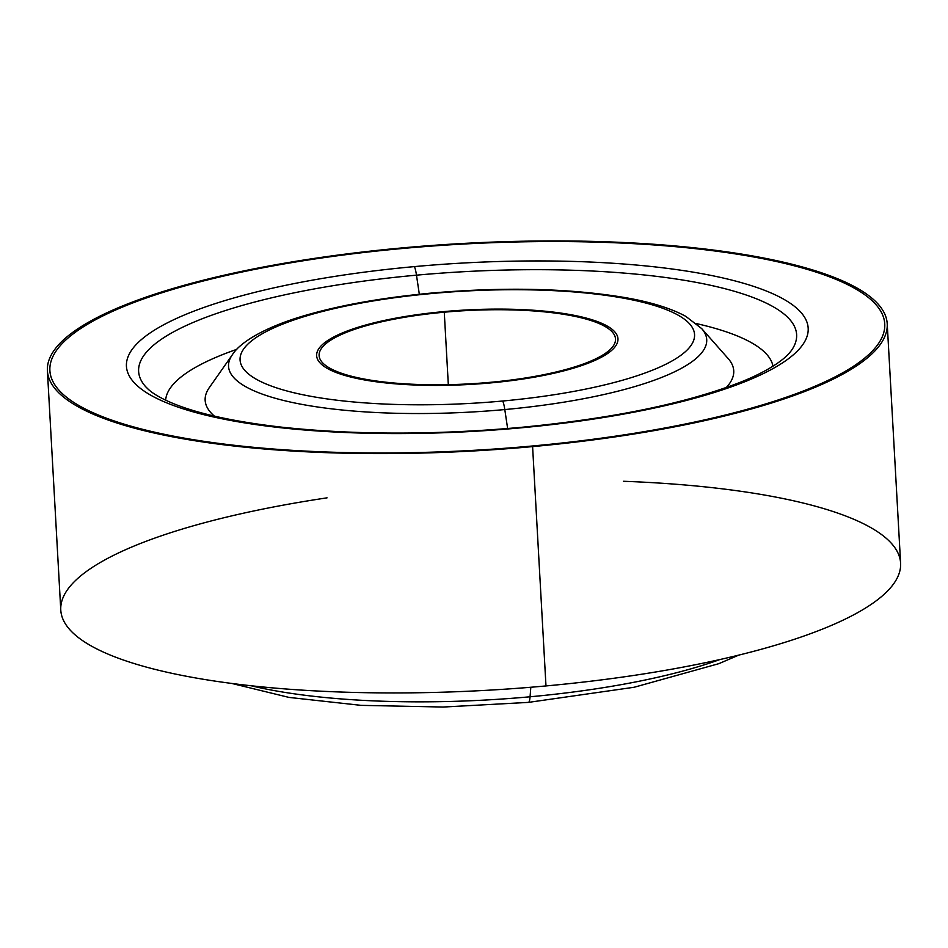 <?xml version="1.0" encoding="UTF-8"?>
<svg xmlns="http://www.w3.org/2000/svg" width="948" height="948" viewBox="0 0 948 948"><rect width="100%" height="100%" fill="white"/><g stroke="black" fill="none" stroke-linecap="round" stroke-linejoin="round"><path stroke-width="1.42" d="M502.641 401.016A227.603 56.216 -3.2 0 0 691.815 326.716A227.603 56.216 -3.2 0 0 431.98 293.501A14.848 2.038 -95.2 0 0 431.435 293.074A14.848 2.038 84.8 0 1 431.98 293.501A227.603 56.216 176.8 0 1 691.815 326.716A227.603 56.216 176.8 0 1 502.641 401.016A227.603 56.216 176.8 0 1 242.807 367.788A227.603 56.216 176.8 0 1 431.98 293.501A227.603 56.216 -3.2 0 0 242.807 367.788A227.603 56.216 -3.2 0 0 502.641 401.016A14.848 2.038 84.8 0 1 504.798 409.56A14.848 2.038 -95.2 0 0 502.641 401.016M209.33 387.578A264.705 65.388 -3.2 0 0 214.378 416.113A264.705 65.388 176.8 0 1 209.33 387.578L232.307 354.836C239.797 342.512 264.48 327.416 303.431 315.945C339.562 305.268 382.222 297.648 431.435 293.074C504.632 286.746 569.215 288.251 625.17 297.601C650.684 302.033 670.864 308.278 685.736 316.324L701.686 328.589A239.477 59.155 176.8 0 1 504.798 409.56A239.477 59.155 176.8 0 1 232.307 354.836A239.477 59.155 -3.2 0 0 504.798 409.56A239.477 59.155 -3.2 0 0 701.686 328.589L728.171 358.569A264.705 65.388 176.8 0 1 726.334 387.483A264.705 65.388 -3.2 0 0 728.171 358.569M490.732 382.897A150.91 37.28 -3.2 0 0 559.237 372.007A150.91 37.28 -3.2 0 0 586.717 318.22A150.91 37.28 -3.2 0 0 443.889 311.608A150.91 37.28 -3.2 0 0 375.384 322.498A150.91 37.28 -3.2 0 0 347.904 376.297A150.91 37.28 -3.2 0 0 490.732 382.897M507.63 428.532L504.798 409.56L507.63 428.532M696.567 323.624A304.296 75.165 176.8 0 1 772.987 366.224A304.296 75.165 -3.2 0 0 696.567 323.624M165.651 400.175A304.296 75.165 176.8 0 1 236.846 349.326A304.296 75.165 -3.2 0 0 165.651 400.175M416.48 275.169A329.525 81.398 176.8 0 1 791.438 350.476A329.525 81.398 -3.2 0 0 416.48 275.169L419.324 294.259L416.48 275.169A14.848 2.038 -95.2 0 0 414.312 266.613A341.399 84.325 176.8 0 1 804.07 316.454A341.399 84.325 176.8 0 1 520.31 427.892A14.848 2.038 -95.2 0 0 519.753 427.477A14.848 2.038 84.8 0 1 520.31 427.892A341.399 84.325 176.8 0 1 130.551 378.062A341.399 84.325 176.8 0 1 414.312 266.613A14.848 2.038 84.8 0 1 416.48 275.169A329.525 81.398 -3.2 0 0 145.554 386.594A329.525 81.398 176.8 0 1 416.48 275.169M49.865 370.597A418.092 103.273 -3.2 0 0 136.5 427.714A418.092 103.273 -3.2 0 0 532.207 446.01A418.092 103.273 176.8 0 1 136.5 427.702A418.092 103.273 176.8 0 1 212.636 278.676A418.092 103.273 176.8 0 1 402.414 248.494A418.092 103.273 176.8 0 1 798.109 266.803A418.092 103.273 176.8 0 1 721.985 415.84A418.092 103.273 176.8 0 1 532.207 446.01A418.092 103.273 -3.2 0 0 721.985 415.84A418.092 103.273 -3.2 0 0 884.745 323.92M520.31 427.892A341.399 84.325 -3.2 0 0 804.07 316.454A341.399 84.325 -3.2 0 0 414.312 266.613A341.399 84.325 -3.2 0 0 130.551 378.062A341.399 84.325 -3.2 0 0 520.31 427.892M719.828 659.571A304.296 75.165 176.8 0 1 530.062 696.78L530.821 687.264L530.062 696.78A304.296 75.165 176.8 0 1 251.173 685.771A304.296 75.165 -3.2 0 0 530.062 696.78A304.296 75.165 -3.2 0 0 719.828 659.571M231.904 683.472L288.986 697.408L361.081 705.359L443.107 707.042L528.451 702.385A24.743 3.401 -95.2 0 0 530.062 696.78A24.743 3.401 84.8 0 1 528.451 702.385L634.165 687.253L718.868 663.659L738.717 655.139M444.268 312.2A148.433 36.664 176.8 0 1 615.513 338.969A148.433 36.664 176.8 0 1 490.353 382.317A148.433 36.664 176.8 0 1 319.109 355.547A148.433 36.664 176.8 0 1 444.268 312.2L448.321 384.675L444.268 312.2A148.433 36.664 -3.2 0 0 320.898 360.655A148.433 36.664 -3.2 0 0 490.353 382.317A148.433 36.664 -3.2 0 0 613.723 333.862A148.433 36.664 -3.2 0 0 444.268 312.2M316.632 355.678A150.91 37.28 176.8 0 1 375.384 322.51A150.91 37.28 176.8 0 1 443.889 311.619A150.91 37.28 176.8 0 1 586.717 318.22A150.91 37.28 176.8 0 1 617.978 338.839M532.598 446.603A420.568 103.877 -3.2 0 0 887.221 323.789A420.568 103.877 -3.2 0 0 402.023 247.926A420.568 103.877 -3.2 0 0 47.4 370.739A420.568 103.877 -3.2 0 0 532.598 446.603L545.977 685.937L532.598 446.603A420.568 103.877 176.8 0 1 52.46 385.208A420.568 103.877 176.8 0 1 402.023 247.926A420.568 103.877 176.8 0 1 882.15 309.309A420.568 103.877 176.8 0 1 532.598 446.603M887.221 323.789L900.6 563.124A420.568 103.877 176.8 0 1 545.977 685.937A420.568 103.877 176.8 0 1 60.779 610.085L47.4 370.739M327.06 497.842A420.568 103.877 -3.2 0 0 75.437 635.148A420.568 103.877 -3.2 0 0 545.977 685.937A420.568 103.877 -3.2 0 0 898.728 574.571A420.568 103.877 -3.2 0 0 623.464 481.276M791.438 350.476L788.973 353.545C778.889 364.589 757.156 375.953 737.722 383.265C683.271 404.026 610.607 418.767 519.753 427.477C433.864 435.049 354.588 434.954 281.9 427.192C234.938 421.836 198.701 413.944 173.2 403.516C161.646 398.67 153.363 393.953 148.35 389.367L145.554 386.594"/></g></svg>
